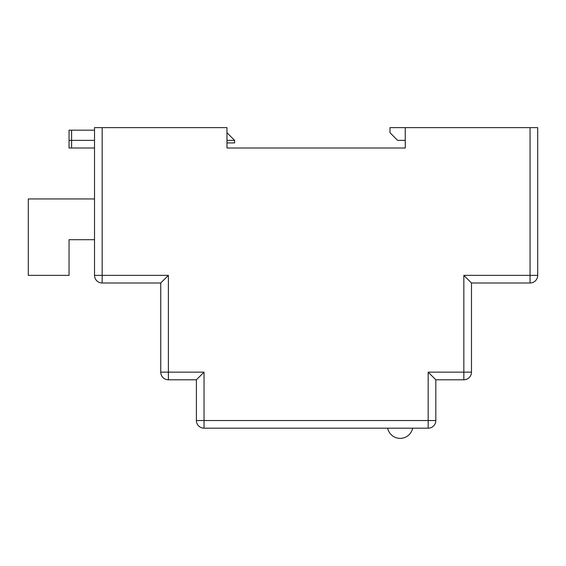 <?xml version="1.0" encoding="UTF-8"?>
<svg xmlns="http://www.w3.org/2000/svg" width="566" height="566" viewBox="0 0 566 566"><rect width="100%" height="100%" fill="white"/><g stroke="black" fill="none" stroke-linecap="round" stroke-linejoin="round"><path stroke-width="0.85" d="M94.522 239.701L69.052 239.701L69.052 275.359L28.3 275.359L28.3 198.949L94.522 198.949M387.682 428.179A12.735 12.735 0 0 0 412.642 428.179M94.522 148.009L69.052 148.009L69.052 130.18L94.522 130.18M226.966 140.368L234.607 140.368L234.607 142.915L226.966 142.915M94.522 140.368L71.599 140.368L71.599 148.009M234.607 140.368L226.966 132.727M69.052 140.368L71.599 140.368L71.599 130.18M435.82 379.786L428.179 372.145L463.837 372.145L463.837 275.359L530.059 275.359L530.059 127.633L537.7 127.633L537.7 275.359A7.641 7.641 0 0 1 530.059 283L471.478 283L471.478 372.145A7.641 7.641 0 0 1 463.837 379.786L435.82 379.786L435.82 420.538A7.641 7.641 0 0 1 428.179 428.179L204.043 428.179A7.641 7.641 0 0 1 196.402 420.538L196.402 379.786L168.385 379.786L168.385 372.145L204.043 372.145L196.402 379.786M405.256 127.633L405.256 148.009L405.256 140.368L397.615 140.368L389.974 132.727L389.974 127.633L530.059 127.633M160.744 283L168.385 275.359L168.385 372.145L160.744 372.145A7.641 7.641 0 0 0 168.385 379.786A7.641 7.641 0 0 1 160.744 372.145L160.744 283L102.163 283A7.641 7.641 0 0 1 94.522 275.359L94.522 127.633L226.966 127.633L226.966 148.009L405.256 148.009M463.837 275.359L471.478 283M102.163 127.633L102.163 275.359L168.385 275.359M204.043 372.145L204.043 420.538L428.179 420.538L428.179 372.145M435.82 420.538A7.641 7.641 0 0 1 428.179 428.179L428.179 420.538L435.82 420.538M204.043 420.538L204.043 428.179A7.641 7.641 0 0 1 196.402 420.538L204.043 420.538M102.163 283L102.163 275.359L94.522 275.359A7.641 7.641 0 0 0 102.163 283M463.837 379.786A7.641 7.641 0 0 0 471.478 372.145L463.837 372.145L463.837 379.786M530.059 283A7.641 7.641 0 0 0 537.7 275.359L530.059 275.359L530.059 283"/></g></svg>

